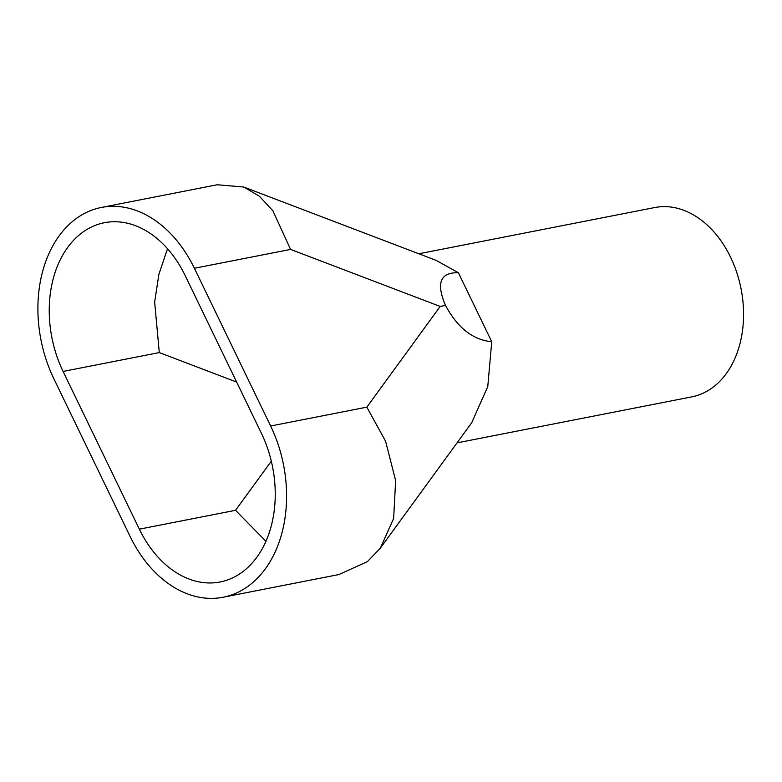 <?xml version="1.0" encoding="UTF-8"?>
<svg xmlns="http://www.w3.org/2000/svg" width="782" height="782" viewBox="0 0 782 782"><rect width="100%" height="100%" fill="white"/><g stroke="black" fill="none" stroke-linecap="round" stroke-linejoin="round"><path stroke-width="1.17" d="M418.849 253.769L654.671 207.553A96.46 69.139 78.9 0 1 730.554 257.161A96.46 69.139 78.9 0 1 691.777 396.865L457.04 442.866M194.386 268.265A118.238 84.749 -101.1 0 0 101.377 207.455L217.201 184.757L243.72 187.025L259.399 196.243L272.869 210.729L290.581 249.419L194.386 268.265L270.64 426.004L366.836 407.148L385.624 441.331L395.633 480.588L393.649 518.378L380.355 548.143L367.423 561.613L338.929 574.545L223.105 597.243A118.238 84.749 -101.1 0 0 250.328 584.565A118.238 84.749 -101.1 0 0 270.64 426.004M101.377 207.455A118.238 84.749 -101.1 0 0 74.163 220.143A118.238 84.749 -101.1 0 0 53.841 378.693L130.095 536.432A118.238 84.749 -101.1 0 0 223.105 597.243M265.929 541.291L235.538 510.314L139.343 529.17A102.677 73.596 -101.1 0 0 220.113 581.984A102.677 73.596 -101.1 0 0 243.749 570.968A102.677 73.596 -101.1 0 0 261.393 433.267L185.148 275.538A102.677 73.596 -101.1 0 0 104.368 222.723A102.677 73.596 -101.1 0 0 80.732 233.74A102.677 73.596 -101.1 0 0 63.088 371.43L159.284 352.584L154.65 302.038L158.883 274.326L167.524 248.735M139.343 529.17L63.088 371.43M243.72 187.025L436.131 260.357L458.389 272.742L491.741 341.734L487.773 386.543L471.712 422.72L380.355 548.143M458.389 272.742C440.246 272.244 435.955 283.133 445.505 305.42C457.568 327.853 472.983 339.955 491.741 341.734M445.505 305.42L440.188 306.436L290.581 249.419M366.836 407.148L440.188 306.436M271.315 461.185L235.538 510.314M159.284 352.584L236.643 382.066"/></g></svg>
